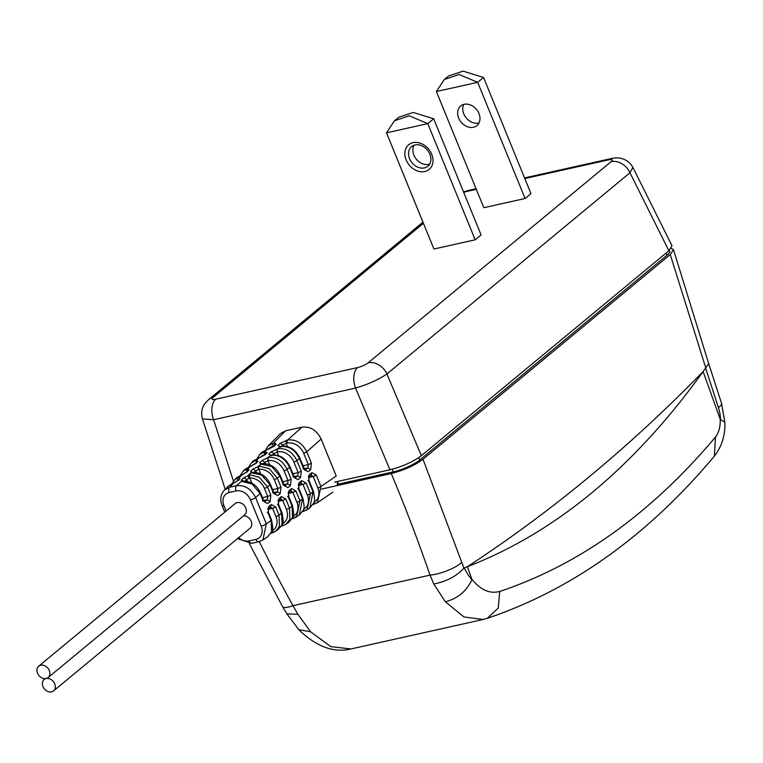 <?xml version="1.0" encoding="UTF-8"?>
<svg xmlns="http://www.w3.org/2000/svg" width="763" height="763" viewBox="0 0 763 763"><rect width="100%" height="100%" fill="white"/><g stroke="black" fill="none" stroke-linecap="round" stroke-linejoin="round"><path stroke-width="1.14" d="M611.153 161.651A16.424 12.876 -129.6 0 1 629.961 172.762L632.937 167.45C625.927 155.147 612.746 157.97 610.991 158.628A16.424 9.471 -102.6 0 0 608.531 159.868A8.202 1.888 157.8 0 1 611.153 161.651L368.119 362.845A8.202 1.888 157.8 0 1 357.647 367.556L215.719 399.202A8.202 1.888 157.8 0 1 213.106 397.418L423.427 223.301M422.96 222.157L208.671 399.564A16.424 12.876 50.4 0 1 208.671 399.554A16.424 12.876 50.4 0 1 208.671 399.564L204.951 403.503C201.728 407.9 200.898 413.021 202.443 418.877L213.602 419.726A16.424 9.471 77.4 0 1 215.719 399.202M233.449 481.176L213.602 419.726L355.529 388.071C367.966 384.409 378.438 379.707 386.927 373.956A16.424 12.876 50.4 0 0 368.119 362.845M334.576 482.14L389.96 469.789C402.578 466.555 413.041 461.853 421.357 455.673L668.884 250.76L672.003 245.743L632.937 167.45M321.719 489.045L391.266 473.537C404.009 470.266 414.586 465.506 422.998 459.259L670.257 254.575L673.481 249.654L671.297 248.328M669.342 250.369L669.656 251.141A20.763 4.788 -22.2 0 1 666.976 255.3L419.726 459.984A20.763 4.788 -22.2 0 1 393.231 471.906L338.371 484.143L337.551 482.13M673.481 249.654L708.693 363.665L703.105 371.581L720.215 419.164C720.463 426.679 718.899 432.621 715.532 436.98C651.335 513.28 579.413 564.763 499.775 591.43L498.22 608.101L487.28 618.326L483.084 619.489L463.914 616.952L445.344 601.769L433.746 583.981L430.017 575.121A24.893 8.202 -19 0 0 461.758 562.35L422.998 459.259M483.084 619.489L350.932 648.96L330.789 646.633L310.636 631.812L297.875 614.282L292.963 605.688A1514.669 1167.428 46 0 1 259.258 541.635M298.734 629.647L310.636 631.812M286.898 613.872L297.875 614.282M708.693 363.665L721.55 403.341A24.893 5.446 162 0 1 718.412 407.566A24.416 13.372 -99.5 0 1 720.51 419.66L724.85 422.235L721.55 403.341M720.51 419.66L720.215 419.164M445.344 601.769C457.686 598.545 466.536 591.22 471.877 579.794L471.82 579.136C480.556 590.028 489.875 594.129 499.775 591.43M433.746 583.981C446.326 581.606 456.398 576.323 463.952 568.139L467.404 566.69C550.934 512.116 629.504 447.08 703.105 371.581C633.843 467.709 555.273 532.746 467.404 566.69L471.82 579.136M463.952 568.139L461.758 562.35M705.737 367.823L670.257 254.575M475.187 239.811L427.776 123.635L433.67 118.751L481.081 234.928L475.187 239.811L433.918 249.015L386.507 132.838L394.404 120.831L409.178 115.785L427.776 123.635L386.507 132.838M431.696 154.24A16.013 12.551 -129.6 0 0 413.031 142.662A16.013 12.551 -129.6 0 0 406.145 159.944A16.013 12.551 -129.6 0 0 424.81 171.522A16.013 12.551 -129.6 0 0 431.696 154.24M433.67 118.751L413.212 112.447L398.715 117.264L394.404 120.831M429.865 154.174A12.733 9.976 -129.6 0 0 411.591 146.63A12.733 9.976 -129.6 0 0 409.55 158.704A12.733 9.976 -129.6 0 0 427.824 166.248A12.733 9.976 -129.6 0 0 429.865 154.174M429.655 164.064A12.733 9.976 50.4 0 1 413.87 155.127A12.733 9.976 50.4 0 1 414.08 145.237M525.087 198.504L477.676 82.328L483.561 77.454L530.972 193.63L525.087 198.504L483.809 207.708L436.398 91.531L444.295 79.524L459.068 74.488L477.676 82.328L436.398 91.531M478.964 113.525A12.733 9.976 -129.6 0 0 460.69 105.981A12.733 9.976 -129.6 0 0 458.658 118.055A12.733 9.976 -129.6 0 0 476.932 125.599A12.733 9.976 -129.6 0 0 478.964 113.525M483.561 77.454L463.103 71.14L448.606 75.957L444.295 79.524M479.021 122.929A12.733 9.976 50.4 0 1 463.77 113.83A12.733 9.976 50.4 0 1 463.713 104.426M337.523 481.482L337.217 485.592M292.82 518.621L299.201 515.168L302.577 499.04L298.495 489.045L299.22 482.607L301.757 480.623L306.106 483.065L310.427 493.671L307.05 509.798L309.826 507.9L313.049 491.887L308.634 481.071L309.358 474.643L311.895 472.65L316.244 475.101L320.899 486.517L336.235 476.036L321.128 439.011C316.683 430.198 310.312 426.24 301.995 427.146L285.6 430.799L280.431 433.613L268.137 446.002L273.326 443.179A2.461 1.421 77.4 0 0 273.097 446.326A13.944 10.93 50.4 0 0 268.376 449.073M48.136 677.573L244.561 514.968A7.392 5.799 -129.6 0 0 245.123 506.718A7.392 5.799 -129.6 0 0 237.131 502.607A7.392 5.799 -129.6 0 0 235.138 503.58L38.713 666.185A7.392 5.799 50.4 0 1 40.706 665.222A7.392 5.799 50.4 0 1 48.698 669.332A7.392 5.799 50.4 0 1 48.136 677.573A7.392 5.799 50.4 0 1 46.142 678.536A7.392 5.799 50.4 0 1 38.15 674.435A7.392 5.799 50.4 0 1 38.713 666.185M53.572 690.896A7.392 5.799 50.4 0 1 51.579 691.86A7.392 5.799 50.4 0 1 43.586 687.749A7.392 5.799 50.4 0 1 44.149 679.509A7.392 5.799 50.4 0 1 46.142 678.536A7.392 5.799 50.4 0 1 54.135 682.647A7.392 5.799 50.4 0 1 53.572 690.896L249.997 528.282A7.392 5.799 -129.6 0 0 250.846 520.557A7.392 5.799 -129.6 0 0 243.55 515.807M259.267 541.52L262.93 539.956L266.316 523.819A4.111 0.944 -22.2 0 1 261.175 526.098L250.464 499.851A4.111 0.944 -22.2 0 0 255.605 497.571C251.113 488.806 244.742 484.848 236.482 485.707A4.111 2.365 -102.6 0 0 236.12 490.952L229.253 492.478A4.111 2.365 -102.5 0 1 229.625 487.233L224.427 490.075C220.602 494.338 219.839 499.546 222.128 505.688L224.77 512.164M239.181 478.945L237.57 480.776L228.318 486.155M231.084 484.171A2.461 1.507 -116 0 1 231.151 484.114L231.647 483.904M232.276 483.408L234.603 479.813L237.961 477.571A2.461 1.488 67.5 0 0 237.827 480.223M246.935 471.591A2.461 1.459 -108 0 1 247.145 468.816L248.118 468.587L248.938 470.008L246.668 472.163L236.702 477.705M237.961 477.571L239.601 477.171L239.84 478.62L239.124 478.983M240.25 475.378A2.461 1.478 -111.4 0 1 240.316 475.32A2.461 1.478 -111.4 0 1 240.564 475.168A2.461 1.478 -111.4 0 1 240.946 475.111M240.66 474.948L243.035 471.315L247.145 468.816M248.862 466.756L251.37 462.912L256.549 460.079L258.037 461.396L255.767 463.551L245.085 469.245M249.444 466.641A2.461 1.45 -106.9 0 1 249.501 466.594L250.254 466.403M251.37 462.912L253.469 460.795L264.16 455.292M264.713 454.767A2.461 1.421 77.4 0 1 264.933 451.629L259.754 454.452L257.255 458.296M259.496 457.743L264.132 455.32L267.136 452.783L264.933 451.629L267.031 449.512L262.033 452.163L259.754 454.462M241.499 479.898L243.769 477.743L250.312 474.815L259.382 477.352L267.498 486.937L270.846 495.12L270.121 501.549L267.584 503.542L263.235 501.1L260.145 493.518L252.019 483.933L241.404 481.31L241.499 479.898L244.418 481.634M253.516 473.022L250.598 471.286L250.998 472.736L261.833 475.168L269.959 484.743L273.373 493.127L277.722 495.578L274.651 493.899M284.628 485.983L280.145 475.435A2.461 0.572 157.8 0 1 279.821 475.931A2.461 0.572 -22.2 0 1 279.773 475.969L271.647 466.393L260.688 464.076L259.697 462.674L261.967 460.518L268.204 457.485C276.425 456.741 282.73 460.709 287.126 469.398L291.132 479.193L290.407 485.621L287.87 487.614L283.521 485.163L279.773 475.969L277.312 478.163L269.186 468.587L259.248 466.117L252.868 469.131L255.796 470.866L258.876 469.293L260.774 473.957M268.795 454.061L271.065 451.906L277.818 448.758C286.096 447.881 292.477 451.839 296.941 460.623L301.271 471.229L300.546 477.657L298.009 479.65L293.66 477.199L289.578 467.204C285.114 458.42 278.733 454.462 270.464 455.339L268.795 454.061L271.714 455.797M277.894 445.449L280.164 443.293L287.632 439.984C295.91 439.116 302.291 443.065 306.755 451.849L311.418 463.265L310.694 469.693L308.157 471.687L303.808 469.235L299.392 458.429C294.928 449.645 288.548 445.687 280.269 446.565L277.894 445.449L280.813 447.185M285.6 430.799L273.326 443.179L274.585 442.893L276.235 444.171L273.23 446.708L268.595 449.13M276.235 444.171L273.965 446.326L267.031 449.512A2.461 1.421 77.5 0 1 267.088 449.464A2.461 1.421 77.4 0 1 267.46 449.283L262.043 452.154M255.767 463.551L250.874 466.203M258.037 461.396L255.033 463.933M273.965 446.326L273.23 446.708M267.784 509.121L268.786 506.508L268.061 512.936L267.336 512.355M272.153 530.762A13.944 10.93 50.4 0 0 275.92 516.513L272.582 508.33L275.672 506.956L271.323 504.515L270.321 507.128L272.582 508.33L268.175 509.322M281.08 498.878L278.543 500.871L278.581 504.438L282.005 512.822C283.454 520.347 283.559 524.238 282.3 524.477L278.295 529.455L282.043 524.686L281.633 513.356L278.209 504.972L278.934 498.535L277.932 501.148M278.934 498.535L281.471 496.551L285.82 498.992L289.482 507.986L289.892 519.317L286.154 524.086L283.207 525.535A2.461 1.459 72 0 0 283.445 525.411L286.106 524.114M288.071 493.184L289.072 490.571L288.347 497.009L287.622 496.427M293.097 516.446A13.944 10.93 50.4 0 0 296.874 502.197L292.868 492.402L295.958 491.029L291.609 488.587L290.608 491.2L292.868 492.402L288.462 493.394M280.259 493.585L280.984 487.156L277.894 488.53L277.446 491.763L280.259 493.585L277.722 495.578M264.341 501.911L260.517 492.974C256.997 485.554 251.552 481.606 244.198 481.119L243.693 481.319A2.461 1.288 89.9 0 0 243.635 481.377M243.769 477.743L246.697 479.479L249.806 477.991L251.952 483.246M250.312 474.815A2.461 1.326 86.8 0 0 249.816 477.991A13.944 10.93 50.4 0 1 264.408 488.31A2.461 0.572 157.8 0 0 267.498 486.937L269.959 484.743A2.461 0.572 157.8 0 0 270.007 484.696A2.461 0.572 157.8 0 0 270.331 484.209L274.489 493.947M248.852 478.143L248.166 475.263L250.998 472.736L253.068 472.383A2.461 1.335 85.8 0 0 252.601 472.583A2.461 1.335 85.8 0 0 252.543 472.631M259.248 466.117A2.461 1.373 82.7 0 0 258.876 469.293A13.944 10.93 50.4 0 1 274.232 479.536L277.894 488.53L272.572 489.703M280.145 475.435C276.063 467.175 270.007 463.265 261.957 463.713L261.537 463.904A2.461 1.383 81.6 0 0 261.48 463.952M259.697 462.674L262.615 464.409M261.967 460.518L264.895 462.254L267.956 460.642L268.204 457.485M271.065 451.906L273.993 453.642L277.055 452.03L277.274 448.873M280.164 443.293L283.092 445.029L286.154 443.417L286.373 440.261M302.997 465.811L308.328 464.629L307.87 467.872L305.076 470.008M308.157 471.687L304.99 469.941M310.694 469.693L307.87 467.872L304.179 468.692M292.858 473.775L298.18 472.593L297.732 475.835L294.938 477.972M300.546 477.657L297.732 475.835L294.032 476.656M298.009 479.65L294.842 477.905M282.711 481.739L288.042 480.566L287.584 483.799L284.79 485.936M290.407 485.621L287.584 483.799L283.893 484.619M287.87 487.614L284.704 485.869M262.424 497.667L267.756 496.494L267.298 499.727L264.503 501.863M270.121 501.549L267.298 499.727L263.607 500.547M267.584 503.542L264.418 501.796M314.041 502.13A13.944 10.93 50.4 0 0 317.818 487.9A2.461 0.572 -22.2 0 0 320.899 486.517L317.522 502.645L313.851 504.219A2.461 1.421 -102.6 0 1 313.536 504.362L313.536 504.362A2.461 1.421 -102.6 0 1 313.059 504.333M271.571 531.84L267.803 536.627L271.838 531.611C273.087 531.382 272.982 527.5 271.533 519.975A2.461 0.572 -22.2 0 1 271.218 520.471A2.461 0.572 -22.2 0 1 271.161 520.509L271.571 531.84M270.941 506.842L268.404 508.826L268.442 512.402L271.533 519.975M271.838 531.611A2.461 1.488 67.5 0 0 273.583 532.383A2.461 1.488 67.5 0 0 273.764 532.278L278.237 529.493M271.266 532.784L275.672 531.248L279.42 526.47L279.01 515.149L275.672 506.956M270.951 533.327L273.764 532.278M281.471 496.551L280.469 499.164L282.73 500.366L278.323 501.358M281.986 525.154A2.461 1.459 72 0 0 283.187 525.545M292.515 517.524L288.776 522.293L292.782 517.295C294.032 517.047 293.936 513.165 292.477 505.659A2.461 0.572 -22.2 0 1 292.162 506.155A2.461 0.572 157.8 0 1 292.105 506.203L292.515 517.524M291.228 490.914L288.691 492.898L288.729 496.475L292.477 505.659M292.124 518.63L292.801 518.63L292.172 518.554M292.801 518.63L296.578 516.961L299.954 500.833L295.958 491.029M299.22 482.607L298.219 485.22M298.829 484.944L301.366 482.95M301.757 480.623L300.746 483.237L303.016 484.438L298.61 485.421M302.777 511.534L307.05 509.798L303.378 511.372A2.461 1.421 -102.6 0 1 303.064 511.515A2.461 1.421 -102.6 0 1 303.064 511.525A2.461 1.421 -102.6 0 1 302.587 511.496M309.358 474.643L308.357 477.256M306.106 483.065L303.016 484.438L307.346 495.044A2.461 0.572 -22.2 0 0 310.427 493.671L313.049 491.887A2.461 0.572 -22.2 0 0 313.107 491.839A2.461 0.572 -22.2 0 0 313.421 491.343L309.015 480.547L308.977 476.98L311.514 474.987M311.895 472.65L310.894 475.263L313.154 476.474L308.748 477.457M463.704 192.352A8.202 1.888 157.8 0 1 466.603 191.513L476.322 189.348M608.531 159.868L524.82 178.532M476.064 188.719L469.073 190.283A16.424 9.471 77.4 0 0 466.603 191.513M208.671 399.554A16.424 12.876 50.4 0 1 213.106 397.418M389.96 469.789L355.529 388.071A16.424 9.471 -102.6 0 1 357.647 367.556M668.884 250.76L629.961 172.762L386.927 373.956L421.357 455.673M391.266 473.537A1514.669 1167.428 46 0 1 430.017 575.121L292.963 605.688A24.893 5.236 -28.9 0 1 282.577 606.699L286.945 613.948M705.584 367.985L718.412 407.566M724.85 422.235C725.317 435.234 721.817 446.555 714.349 456.188L715.532 436.98M487.28 618.326L487.261 618.335C571.916 589.78 647.596 535.731 714.349 456.188M471.877 579.794A57.282 33.162 -98.7 0 1 464.228 567.93M666.976 255.3L666.07 253.087M418.753 457.609L419.726 459.994M393.231 471.906L392.153 469.264M226.115 511.038L223.96 505.764A4.111 0.944 157.8 0 1 222.128 505.688M261.175 526.098A12.303 9.642 50.4 0 1 255.882 539.384L249.024 540.91A12.303 9.642 50.4 0 1 238.676 537.657M223.96 505.764A12.303 9.642 50.4 0 1 229.253 492.478M236.12 490.952A12.303 9.642 50.4 0 1 250.464 499.851M249.015 540.91A4.111 2.365 77.4 0 0 251.876 543.294L258.733 541.759L262.93 539.956L267.765 536.647M255.882 539.384A4.111 2.365 77.5 0 0 258.733 541.759M260.517 492.974A2.461 0.572 157.8 0 1 260.193 493.47A2.461 0.572 157.8 0 1 260.145 493.518L255.605 497.571L266.316 523.819L271.161 520.509L268.061 512.936M236.835 481.157L233.831 482.903L229.625 487.233L236.482 485.707L241.404 481.31L244.198 481.119M238.676 480.413L239.601 477.171L242.348 474.615M243.683 473.947A13.944 10.93 50.4 0 1 246.268 472.23M247.479 471.811L248.118 468.587L250.569 466.193L245.133 469.197M251.8 465.764A13.944 10.93 50.4 0 1 255.548 463.437M256.358 460.127L256.168 463.275M256.244 463.255L256.549 460.079L259.077 457.733L253.469 460.795M260.049 457.466A13.944 10.93 50.4 0 1 264.694 454.786M267.832 449.283A2.461 1.421 77.4 0 0 267.46 449.283L268.175 449.121M250.598 471.286L252.868 469.131M261.957 463.713L258.132 466.355L258.38 469.379M294.776 478.019L289.95 466.66C285.581 457.981 279.229 454.128 270.875 455.101L268.004 457.533L267.87 460.661M304.914 470.056L299.764 457.895C295.395 449.216 289.043 445.363 280.698 446.336L280.698 446.336A2.461 1.421 -102.6 0 0 280.326 446.517A2.461 1.421 -102.6 0 0 280.269 446.565L277.818 448.758A2.461 1.421 -102.6 0 0 277.598 451.906L277.055 452.03L278.533 455.635M301.995 427.146L287.632 439.984A2.461 1.421 -102.6 0 0 287.413 443.131A13.944 10.93 50.4 0 1 303.664 453.222A2.461 0.572 157.8 0 0 306.755 451.849L321.128 439.011M267.136 452.783L264.866 454.939M248.938 470.008L246.668 472.163M239.84 478.62L237.57 480.776M228.347 486.117L233.907 482.96M265.486 451.505L265.266 454.653M273.793 446.174L273.097 446.326M274.585 442.893L274.365 446.04M311.418 463.265L308.328 464.629L303.664 453.222M268.786 506.508L271.323 504.515M280.898 512.774L281.69 513.308A2.461 0.572 -22.2 0 1 281.633 513.356L279.01 515.149A2.461 0.572 -22.2 0 1 275.92 516.513M288.347 497.009L292.105 506.203L289.482 507.986A2.461 0.572 -22.2 0 1 286.402 509.36L282.73 500.366L285.82 498.992M289.072 490.571L291.609 488.587M299.201 515.168L303.245 510.17C304.504 509.942 304.399 506.05 302.949 498.506L302.634 498.992A2.461 0.572 -22.2 0 1 302.577 499.04L299.954 500.833A2.461 0.572 -22.2 0 1 296.874 502.197M277.598 451.906A13.944 10.93 50.4 0 1 293.85 461.987A2.461 0.572 157.8 0 0 296.941 460.623L299.392 458.429A2.461 0.572 157.8 0 0 299.449 458.382A2.461 0.572 157.8 0 0 299.764 457.895M269.635 464.762L267.956 460.642A13.944 10.93 50.4 0 1 284.036 470.761A2.461 0.572 157.8 0 0 287.126 469.398L289.578 467.204A2.461 0.572 157.8 0 0 289.635 467.156A2.461 0.572 157.8 0 0 289.95 466.66M274.222 479.536A2.461 0.572 157.8 0 0 277.312 478.163L280.984 487.156M244.952 481.138L246.697 479.479L247.527 481.501M254.232 472.345L255.796 470.866L256.482 472.555M261.089 463.856L261.68 463.809M263.493 463.58L264.895 462.254L265.467 463.666M272.734 454.834L273.993 453.642L274.48 454.824M281.938 446.117L283.092 445.029L283.502 446.031M287.422 443.131L286.154 443.417L287.451 446.593M303.808 469.235L303.073 468.654M301.271 471.229L298.18 472.593L293.85 461.987M293.66 477.199L292.935 476.617M291.132 479.193L288.042 480.566L284.036 470.761M283.521 485.163L282.787 484.581M274.556 493.833L277.446 491.763L273.745 492.583M272.649 492.545L273.373 493.127M270.846 495.12L267.756 496.494L264.418 488.31M263.235 501.1L262.501 500.509M278.209 504.972L277.474 504.391M286.402 509.36A13.944 10.93 50.4 0 1 282.625 523.599M298.495 489.045L297.761 488.463M307.346 495.044A13.944 10.93 50.4 0 1 303.569 509.293M308.634 481.071L307.909 480.49M317.818 487.9L313.154 476.474L316.244 475.101M292.01 518.83L292.706 518.649M282.358 525.736L281.7 525.707M611.001 158.628L524.562 177.903M469.064 190.283L463.532 191.923M202.443 418.877L225.199 489.302M298.943 629.876L286.878 613.843M282.577 606.699L249.329 543.599M350.932 648.96C333.765 653.061 316.445 646.709 298.982 629.923M237.455 538.678L251.857 543.294M224.427 490.075L228.299 486.174M232.105 483.637L234.642 479.774M234.584 479.832L236.683 477.724M245.934 472.545L236.74 477.657M240.479 475.206L243.035 471.315M242.968 471.381L245.057 469.274M265.638 449.846L268.137 446.002M253.068 472.383C260.784 472.421 266.535 476.37 270.331 484.209M312.973 504.486L317.522 502.645L332.878 492.154M286.087 524.133L288.7 522.34M302.949 498.506L298.867 488.511L298.838 484.934M313.421 491.343C314.871 498.888 314.976 502.769 313.717 503.008L309.845 507.891M283.207 525.535L281.49 526.06M45.16 678.66L44.149 679.509"/></g></svg>
